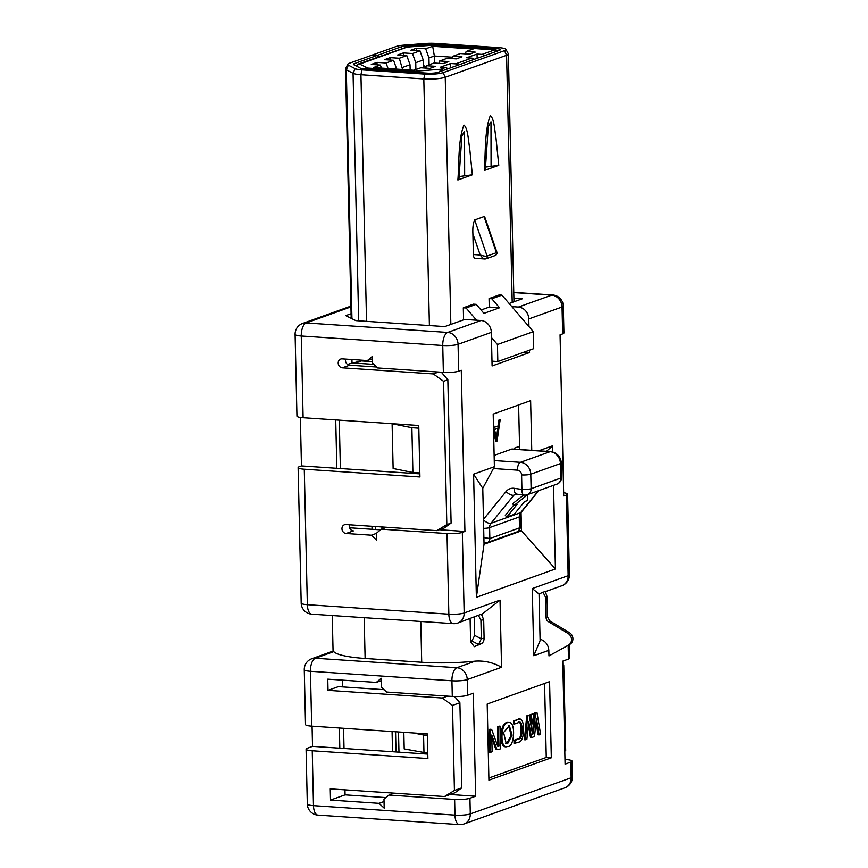 <?xml version="1.0" encoding="UTF-8"?>
<svg xmlns="http://www.w3.org/2000/svg" width="868" height="868" viewBox="0 0 868 868"><rect width="100%" height="100%" fill="white"/><g stroke="black" fill="none" stroke-linecap="round" stroke-linejoin="round"><path stroke-width="1.3" d="M317.916 815.106A11.371 5.165 -86.2 0 1 313.478 805.634A11.371 1.964 178.7 0 1 307.315 804.028A11.371 11.371 0 0 0 317.916 815.106L459.422 824.6A11.371 11.371 0 0 0 464.022 823.96A11.371 9.939 -109.7 0 0 470.293 813.934L469.935 798.256L475.653 796.206L473.32 693.217L467.602 695.268L467.244 679.601L501.563 667.286C493.36 662.588 484.594 660.537 475.263 661.134L456.883 667.72A11.371 5.165 93.8 0 0 451.935 680.783A11.371 1.964 -1.3 0 0 467.244 679.601A11.371 9.939 70.3 0 0 456.883 667.72L315.377 658.237L333.757 651.64A59.122 10.232 -1.3 0 0 365.113 658.465L364.18 617.68M469.935 798.256A11.371 1.964 178.7 0 1 454.626 799.45L454.984 815.117L313.478 805.634L312.241 750.777A11.371 1.964 178.7 0 1 306.068 749.171A11.371 1.964 178.7 0 1 307.326 748.238L312.523 746.371L339.822 748.194L339.355 728.002M312.241 750.777L427.891 758.534L427.327 733.905L311.677 726.147L310.429 671.289A11.371 1.964 178.7 0 1 304.267 669.684L305.514 724.541A11.371 1.964 -1.3 0 0 311.677 726.147M427.794 754.097L339.822 748.194M454.431 790.488L444.47 796.531L454.875 792.799L461.819 787.84L454.431 790.488L452.499 705.413L459.888 702.755L454.582 696.559M447.487 696.136L442.235 698.013L452.499 705.413M442.235 698.013L328.017 690.353L327.768 679.167L376.289 682.411L381.236 678.277L381.443 687.228L386.596 692.046L452.293 696.451A11.371 1.964 -1.3 0 0 467.602 695.268M454.626 799.45L388.929 795.045L383.981 799.178L384.188 808.141L379.023 803.323L330.513 800.068L330.252 788.871L444.47 796.531M304.267 669.684A11.371 11.371 0 0 1 311.796 658.725A11.371 9.939 70.3 0 1 315.377 658.237A11.371 5.165 -86.2 0 0 310.429 671.289L451.935 680.783L452.293 696.451M311.796 658.725L333.084 651.098L333.757 651.64M311.786 614.164L453.291 623.647A11.371 5.165 93.8 0 1 448.854 614.175L447.02 533.57A11.371 1.964 -1.3 0 0 462.329 532.377L464.163 612.982A11.371 1.964 178.7 0 1 448.854 614.175L307.348 604.681A11.371 5.165 -86.2 0 0 311.786 614.164A11.371 11.371 0 0 1 301.185 603.076A11.371 1.964 -1.3 0 0 307.348 604.681L304.277 469.219A11.371 1.964 178.7 0 1 298.104 467.613A11.371 1.964 178.7 0 1 299.362 466.68L301.446 465.932L336.827 468.308L335.721 419.917M304.277 469.219L419.928 476.977L418.756 425.483L303.106 417.725L301.25 336.003A11.371 5.165 -86.2 0 1 306.198 322.95L350.932 306.903M419.862 473.874L336.827 468.308M300.35 417.443L301.446 465.932M350.911 306.122L302.617 323.439A11.371 11.371 0 0 0 295.087 334.397L296.943 416.119A11.371 1.964 -1.3 0 0 303.106 417.725M295.087 334.397A11.371 1.964 -1.3 0 0 301.25 336.003L442.756 345.497A11.371 1.964 -1.3 0 0 458.065 344.303L491.342 332.379L492.102 365.96L529.545 352.538L529.491 350.195M302.617 323.439A11.371 9.939 70.3 0 1 306.198 322.95L447.704 332.433A11.371 5.165 93.8 0 0 442.756 345.497L443.364 372.361A11.371 1.964 -1.3 0 0 458.673 371.178L458.065 344.303A11.371 9.939 70.3 0 0 447.704 332.433L480.981 320.498L464.803 319.413L444.785 326.596L355.847 320.628L345.768 315.637L351.084 313.728M447.02 533.57L381.323 529.165L376.376 533.299L376.528 540.015L371.374 535.198L346.104 533.505A4.546 3.971 70.3 0 1 342.046 529.578A4.546 3.971 70.3 0 1 344.466 524.749A4.546 3.971 70.3 0 1 345.898 524.554L436.864 530.652L444.145 528.037L451.1 523.078L446.825 524.608L436.864 530.652M438.557 372.036L433.306 373.924L443.57 381.323L446.825 524.608M433.306 373.924L342.339 367.826A4.546 3.971 70.3 0 1 338.281 363.887A4.546 3.971 70.3 0 1 340.701 359.059A4.546 3.971 70.3 0 1 342.133 358.864L367.403 360.556L372.361 356.423L372.513 363.139L377.667 367.956L443.364 372.361M441.378 372.231L447.845 379.783L451.1 523.078M447.845 379.783L443.57 381.323M464.022 823.96L564.894 787.786A11.371 9.939 -109.7 0 0 571.166 777.761L470.293 813.934A11.371 1.964 -1.3 0 1 454.984 815.117A11.371 5.165 93.8 0 0 459.422 824.6M562.865 665.832L563.766 665.506L562.833 664.834M563.766 665.506L565.697 750.592L564.786 750.918M564.797 751.135L565.697 750.592M564.981 759.489L565.903 759.543A11.371 1.964 178.7 0 1 572.066 761.149A11.371 1.964 178.7 0 1 570.808 762.093L571.166 777.761A11.371 1.964 178.7 0 0 572.424 776.827L572.066 761.149M420.785 621.466L421.707 662.262A59.122 10.232 -1.3 0 0 475.263 661.134M421.707 662.262L365.113 658.465M528.948 326.563L528.775 318.947L562.052 307.012L562.67 333.887A11.371 1.964 -1.3 0 0 563.929 332.943L563.31 306.079A11.371 11.371 0 0 0 552.71 294.99A11.371 5.165 93.8 0 0 551.69 295.142L513.769 292.603M509.158 303.518L522.265 298.809L513.899 298.256M563.31 306.079A11.371 1.964 178.7 0 1 562.052 307.012A11.371 9.939 -109.7 0 0 551.69 295.142L518.413 307.077L511.838 306.632M349.403 524.782A4.546 3.971 -109.7 0 0 353.385 530.901L346.104 533.505M345.638 359.102A4.546 3.971 -109.7 0 0 349.62 365.211L376.669 367.023M312.068 726.169L312.523 746.371M381.291 680.62L376.289 682.411M385.891 797.583L345.073 794.849L330.513 800.068M379.023 803.323L384.036 801.522M384.068 689.691L338.422 686.631L328.017 690.353M371.374 535.198L376.376 533.408M380.488 529.86L349.544 527.787M372.415 358.766L367.403 360.556M459.888 702.755L461.819 787.84M345.073 794.849L344.954 789.858M344.021 748.476L343.565 728.285M342.621 686.913L342.469 680.143M392.531 751.731L392.076 731.54M396.014 751.97L395.558 731.767M562.67 333.887L560.066 334.82L563.723 496.019L566.327 495.085A11.371 1.964 -1.3 0 0 567.585 494.152A11.371 1.964 -1.3 0 0 563.647 492.764M462.329 532.377L464.933 531.455L461.277 370.245L458.673 371.178M568.16 645.325L568.475 659.094L562.757 661.145L565.09 764.144L570.808 762.093M540.08 639.163C545.419 640.985 548.337 644.707 548.836 650.338L548.967 655.926L549.661 655.524M551.321 757.797L549.585 681.662L487.198 704.046L488.923 780.169L551.321 757.797L546.265 757.449L488.868 778.032M531.759 450.34L530.63 400.669L493.198 414.101L494.391 466.713L473.592 474.167L476.38 597.314L555.422 568.974L553.524 485.342M552.764 451.968L552.623 445.826L538.735 450.807M450.134 794.502L475.653 796.206M394.18 793.157L388.929 795.045M439.414 529.74L464.933 531.455M386.575 527.277L381.323 529.165M384.101 527.115L384.123 528.156M372.481 361.652L361.327 360.904L355.142 363.128L373.837 364.376M491.342 332.379A11.371 9.939 -109.7 0 0 480.981 320.498M523.99 352.158L529.545 352.538M518.413 307.077A11.371 9.939 70.3 0 1 528.775 318.947M545.451 591.607L561.889 585.716A11.371 11.371 0 0 0 569.408 574.757A11.371 1.964 178.7 0 1 568.149 575.69L532.279 588.558L538.865 593.831M568.583 645.087L569.712 644.425A6.825 6.412 -120.1 0 0 569.451 632.696L549.791 620.902L547.48 616.92L547.014 596.533L545.288 591.368L539.05 593.907M561.889 585.716A11.371 9.939 -109.7 0 0 568.149 575.69L566.327 495.085M568.475 659.094A11.371 1.964 -1.3 0 0 569.734 658.161L569.43 644.599M481.686 614.457L500.033 600.124L464.163 612.982A11.371 9.939 -109.7 0 1 457.892 623.007L481.414 614.153L483.682 619.752L484.094 638.099A6.825 5.338 76 0 1 481.295 643.741L474.297 646.703L470.63 641.712L471.888 641.029L474.688 635.409L474.275 617.137M470.098 618.634L470.63 641.712M398.51 731.974L398.965 752.165M539.05 593.886L540.113 640.671L533.798 655.731L548.836 650.338M347.677 364.538A19.324 16.893 70.3 0 1 349.055 363.963A19.324 16.893 70.3 0 1 355.142 363.128M340.375 468.546L339.279 420.155M412.897 472.496L411.877 427.707L392.108 423.725L393.128 468.514L412.897 472.496L419.797 472.951L418.821 428.152M392.108 423.725L418.756 425.515M403.826 732.332L404.206 748.943L427.772 753.174M548.967 655.926A4.546 4.275 59.9 0 1 549.216 655.785L568.366 645.206A6.825 6.412 -120.1 0 0 568.095 633.488L548.435 621.683A4.546 4.275 59.9 0 1 546.124 617.701L545.668 597.52L542.977 592.085M544.583 683.463L546.265 757.449M518.793 530.663L521.473 530.836L484.04 544.269L476.38 597.314M484.04 544.269L482.771 488.293L473.592 474.167M482.771 488.293L494.391 466.713M521.06 512.532L521.473 530.836L555.422 568.974M518.619 404.976L519.628 449.526M552.623 445.826L546.482 451.327M349.055 363.963L361.327 360.904M519.574 446.911L518.098 446.814M483.682 619.752L480.926 620.229L481.349 638.783L478.561 644.425L474.297 646.703M480.926 620.229L478.42 615.347M418.777 428.174L411.877 427.707M423.975 752.925L423.573 735.012L413.439 732.972M427.36 735.272L423.573 735.012M530.12 714.668L533.842 713.756L532.746 723.879L531.737 723.803L530.12 714.668L533.842 713.756M533.332 733.775L535.567 713.138L536.977 712.639L540.623 734.339L539.093 734.881L536.413 718.888L534.493 736.531L531.52 737.605L528.677 721.525L526.887 739.254L525.379 739.807L524.359 739.731L526.778 715.861L529.23 715.416L532.518 734.068L533.332 733.775L532.464 733.72M532.377 733.21L534.558 713.073L536.977 712.639M539.093 734.881L538.084 734.816L536.023 722.501M531.52 737.605L530.511 737.529L528.319 725.127M497.863 749.681A4.796 2.181 -86.2 0 1 496.387 748.086L491.755 735.022L492.134 751.753L490.67 752.285L490.16 729.597L490.789 729.37A3.201 1.454 -86.2 0 1 491.071 729.326A3.201 1.454 -86.2 0 1 492.058 730.379L497.592 745.959A1.595 0.727 93.8 0 0 498.08 746.491A1.595 0.727 93.8 0 0 498.221 746.469L498.97 746.198L498.525 726.592L499.99 726.071L500.51 748.824L498.297 749.616A4.796 2.181 -86.2 0 1 497.863 749.681L496.854 749.616A4.796 2.181 -86.2 0 1 495.378 748.021L491.82 737.995M490.67 752.285L489.661 752.209L489.14 729.521L489.78 729.294A3.201 1.454 -86.2 0 1 490.062 729.25A3.201 1.454 -86.2 0 1 490.344 729.337M497.711 746.22L497.516 726.527L499.99 726.071M506.044 746.86L505.035 746.784C501.986 745.818 500.662 741.695 501.042 734.426C501.867 725.854 504.373 721.861 508.572 722.469L509.581 722.534C515.798 722.86 514.464 747.218 507.889 746.437L506.044 746.86C502.995 745.883 501.671 741.76 502.051 734.491C502.876 725.919 505.382 721.937 509.581 722.534M515.06 743.529L514.984 740.382L519.259 738.852C523.078 738.939 522.97 720.559 519.465 722.252L514.615 723.988L514.54 720.841L519.465 719.073C525.064 717.966 524.999 740.469 519.335 741.999L514.051 743.464L513.975 740.317L518.25 738.787C522.069 738.874 521.961 720.494 518.456 722.187M514.615 723.988L513.606 723.923L513.53 720.776L520.301 719.019L518.456 719.008M375.725 529.545L375.649 526.55M371.981 526.301L372.046 529.296M505.925 49.335A13.638 2.365 178.7 0 0 498.579 47.621L435.714 43.4A13.638 2.365 -1.3 0 0 425.309 43.476L404.184 45.114A13.638 2.365 -1.3 0 0 396.22 46.46L372.817 54.858L377.873 55.194L401.276 46.796A7.964 1.378 178.7 0 1 405.92 46.015L427.045 44.377A7.964 1.378 178.7 0 1 433.11 44.333L495.986 48.554A7.964 1.378 178.7 0 1 500.293 49.671A7.964 1.378 178.7 0 1 499.415 50.333L438.058 72.326A7.964 1.378 178.7 0 1 427.349 73.162L364.473 68.941A7.964 1.378 178.7 0 1 360.535 68.225L353.764 64.72A7.964 1.378 178.7 0 1 353.385 64.308A7.964 1.378 178.7 0 1 354.263 63.657L377.667 55.27L372.611 54.923L349.218 63.321A13.638 2.365 -1.3 0 0 347.753 64.232L345.583 68.724A15.917 2.756 -1.3 0 0 345.529 68.984A15.917 2.756 -1.3 0 0 346.289 69.787L353.059 73.292A15.917 2.756 -1.3 0 0 360.936 74.724L423.812 78.945C432.839 79.368 439.978 78.814 445.241 77.285L506.597 55.281A15.917 2.756 -1.3 0 0 508.355 53.968A15.917 2.756 -1.3 0 0 508.29 53.729L505.925 49.335A13.638 2.365 178.7 0 1 504.471 50.669L443.114 72.673L445.241 77.285L450.85 324.426M383.667 528.319L381.312 526.93M488.283 126.652L490.984 121.726L491.082 166.331L485.429 167.079M458.912 179.296L461.874 136.037L464.564 131.187L464.662 175.803L459.009 176.551M457.881 179.969L472.355 174.772L469.653 148.081C468.253 140.16 467.917 128.29 463.946 125.1C458.044 139.846 459.313 162.066 457.881 179.969L458.912 179.22M484.301 170.497L498.774 165.3L496.019 138.262C494.63 130.46 494.293 118.634 490.322 115.639C484.474 130.482 485.711 152.584 484.301 170.497L485.32 169.748M475.555 258.273A4.546 2.061 -86.2 0 1 475.154 258.328A4.546 2.061 -86.2 0 1 473.375 254.541L472.897 233.796C472.593 227.633 473.179 223.022 474.688 219.962L484.04 216.599L485.093 217.89L496.854 252.1C497.462 252.794 496.952 253.923 495.335 255.474L485.971 258.827A2.279 1.986 70.3 0 1 485.255 258.924L485.971 258.827M463.588 319.858L463.317 307.804L473.451 304.169L476.217 304.353L483.953 313.37L499.556 307.782L491.809 298.766L489.053 298.581L489.248 307.088L481.078 310.017M489.053 298.581L499.187 294.946L501.954 295.131L533.332 331.663L497.451 344.52L497.831 361.544L491.993 361.153M483.888 537.596L489.856 538.518A4.546 3.971 70.3 0 1 487.36 542.533A4.546 3.971 70.3 0 1 487.349 542.533L516.992 531.9A4.546 3.971 -109.7 0 0 517.176 531.834A4.546 3.971 -109.7 0 0 519.498 527.896L520.236 526.822C520.67 527.983 519.672 529.643 517.23 531.813M485.917 542.728L487.36 542.533M485.169 542.815L483.997 542.478M532.746 723.879L531.14 714.733M525.379 739.807L527.787 715.937L526.778 715.861M527.787 715.937L529.23 715.416M535.567 713.138L534.558 713.073M490.16 729.597L489.14 729.521M498.97 746.198L497.961 746.133M498.525 726.592L497.516 726.527M514.984 740.382L513.975 740.317M519.259 738.852L518.25 738.787M520.095 722.219L519.465 722.252M514.54 720.841L513.53 720.776M347.753 64.232A13.638 2.365 -1.3 0 0 348.35 65.143L355.131 68.648A13.638 2.365 -1.3 0 0 361.88 69.874L424.756 74.095C432.481 74.453 438.611 73.975 443.114 72.673M491.082 166.331L498.774 165.3M486.471 166.699L485.44 166.862M460.062 176.171L459.02 176.334M464.662 175.803L472.355 174.772M485.32 169.824L488.283 126.609M484.04 216.599L496.453 252.686L496.854 252.1M485.255 258.924C484.105 259.315 482.413 258.002 480.188 254.997C483.628 256.103 485.928 256.451 487.089 256.049L474.688 219.962M497.451 344.52L491.462 337.543M476.565 320.205L466.073 307.988L463.317 307.804M466.073 307.988L476.217 304.353M489.248 307.088L499.556 307.782M491.809 298.766L501.954 295.131M497.831 361.544L533.712 348.676L533.332 331.663M519.563 446.293L514.778 448.007L514.8 449.201M507.802 743.29L506.239 743.659L503.603 732.516L509.364 725.724L512.12 735.196L507.823 743.29L506.814 743.225L511.1 735.63L508.811 725.735M377.71 57.082L377.667 55.27M377.916 57.006L377.873 55.194M561.173 462.991A6.825 1.183 178.7 0 1 560.424 463.577A11.371 9.939 -109.7 0 0 550.062 451.696L511.653 449.125L494.131 455.407M511.653 449.125A6.825 3.092 -86.2 0 1 512.261 449.038L550.67 451.61A6.825 3.092 -86.2 0 0 550.062 451.696L520.42 462.329A11.371 9.939 70.3 0 1 530.782 474.199L531.118 488.717A6.825 5.967 70.3 0 1 527.353 494.727L556.996 484.105A6.825 5.967 -109.7 0 0 560.75 478.084A6.825 1.183 -1.3 0 0 561.509 477.53L561.184 463.013C561.422 459.356 558.482 452.651 550.67 451.61M493.415 423.725L494.174 427.349L498.069 425.96L498.84 420.112L500.185 419.635L497.071 441.074L495.78 441.53L493.588 431.233M538.42 490.756L520.648 512.663A6.825 5.967 -109.7 0 0 519.248 516.992L519.498 527.896L489.856 538.518L489.606 527.614A6.825 5.967 70.3 0 1 491.017 523.285L513.834 495.172A4.546 3.971 -109.7 0 1 515.408 494.044L524.077 495.064A6.825 3.005 -81.8 0 1 521.928 489.433L514.268 488.326A6.825 3.005 98.2 0 0 516.373 493.946M505.751 743.55L506.793 743.225M474.308 59.328A4.546 3.971 70.3 0 0 471.693 58.123L466.637 57.776L477.042 54.055L477.14 58.319M484.702 55.606A4.546 3.971 -109.7 0 0 482.087 54.391L477.042 54.055M458.293 65.078A4.546 3.971 -109.7 0 0 455.678 63.863L450.622 63.527L450.72 67.791M450.622 63.527L440.228 67.248L445.273 67.596A4.546 3.971 70.3 0 1 447.888 68.8M493.491 427.306L494.174 427.349M499.1 420.025L496.062 440.998L497.071 441.074M514.116 505.36L527.343 494.955L527.635 500.51L524.511 501.628L514.16 514.388L506.879 516.992L517.23 504.243L514.116 505.36L512.565 503.776L523.719 495.01M506.879 516.992L505.328 515.418L513.769 505.013M377.048 64.829L376.994 62.387L386.086 63.006L388.039 68.529M396.687 69.115L393.573 60.315L386.086 63.006M393.573 60.315L384.481 59.708L390.199 57.657L399.302 58.264L402.578 69.505M410.141 70.015L410.021 64.742L406.788 55.585L399.302 58.264M406.788 55.585L397.685 54.966L403.403 52.915L412.506 53.534L415.739 62.691L415.891 69.527M423.41 67.943L423.226 60L419.993 50.843L412.506 53.534M419.993 50.843L410.889 50.235L416.618 48.185L425.711 48.792L428.944 57.95L429.107 64.785M465.367 53.892L466.138 51.505L473.103 49.009L432.676 46.297L425.711 48.792M466.138 51.505L475.241 52.113L469.523 54.163L460.42 53.556L452.933 56.246L462.026 56.854L456.308 58.905L447.215 58.297L439.729 60.977L448.821 61.585L443.103 63.635L434.011 63.028L426.524 65.718L435.617 66.326L429.899 68.377L420.796 67.769L413.83 70.265L373.403 67.552L380.368 65.057L371.276 64.438L376.994 62.387M496.377 438.72L495.368 438.655L493.588 429.432L497.744 428.369L494.597 429.497L496.377 438.72L497.744 428.369M390.253 60.098L390.199 57.657M410.021 64.742L402.535 67.422M403.457 55.357L403.403 52.915M423.226 60L415.739 62.691M416.673 50.626L416.618 48.185M432.676 46.297L434.358 56.019L428.944 57.95M434.51 63.06L434.358 56.019L452.608 57.234M452.163 58.623L452.933 56.246M438.958 63.364L439.729 60.977M425.754 68.095L426.524 65.718M381.443 68.095L380.368 65.057M493.588 429.432L494.597 429.497M425.928 67.53L425.591 67.14A3.407 1.508 43.1 0 0 423.345 65.404M349.62 365.211L342.339 367.826M532.279 588.558L533.798 655.731M501.563 667.286L500.033 600.124M547.014 596.533L545.668 597.52M481.295 643.741L478.539 644.436L471.888 641.029M474.688 635.409L481.339 638.805L484.094 638.099M568.095 633.488L569.451 632.696M549.791 620.902L548.435 621.683M546.124 617.701L547.48 616.92M351.941 359.526L352.017 362.9M424.756 74.095L423.812 78.945L429.4 325.565M366.535 321.344L360.936 74.724L361.88 69.874M504.471 50.669L506.597 55.281L512.207 302.422M496.008 49.834L495.986 48.554M433.132 45.353L433.11 44.333M496.387 748.086L495.378 748.021M490.789 729.37L489.78 729.294M360.556 360.101L360.578 360.925M358.679 320.824L353.059 73.292L355.131 68.648M472.897 233.796L480.188 254.997L473.375 254.541M486.026 258.805A2.279 1.986 70.3 0 0 487.089 256.049L496.453 252.686A2.279 1.986 70.3 0 1 495.389 255.452M516.992 494.033L513.834 495.172A6.825 2.929 -140.9 0 1 506.055 491.559L483.476 519.379M506.055 491.559A11.371 9.939 70.3 0 1 514.268 488.326M521.603 474.915A6.825 1.183 178.7 0 0 530.782 474.199L560.424 463.577L560.75 478.084L531.118 488.717A6.825 1.183 -1.3 0 1 521.928 489.433L521.603 474.915A4.546 3.971 -109.7 0 0 517.458 470.163L493.404 468.546M427.067 45.461L427.045 44.377M483.487 519.932A6.825 2.929 -140.9 0 0 491.017 523.285L520.648 512.663A6.825 2.929 39.1 0 0 521.288 512.229L520.008 516.427A6.825 1.183 -1.3 0 1 519.248 516.992L489.606 527.614A6.825 1.183 178.7 0 1 483.682 528.384M351.941 318.697L346.289 69.787L348.35 65.143M354.296 64.992L354.263 63.657M401.32 48.619L401.276 46.796M405.942 47.143L405.92 46.015M517.458 470.163A6.825 3.092 -86.2 0 1 520.42 462.329L494.25 460.572M355.923 65.838L358.354 64.026L406.94 47.024A4.546 1.345 85.6 0 1 407.19 47.078L431.418 45.32L494.359 49.986A4.546 3.971 70.3 0 1 496.973 51.201M494.359 49.986L482.087 54.391M471.693 58.123L455.678 63.863M443.266 70.46A4.546 3.971 -109.7 0 0 440.651 69.256L445.273 67.596M407.19 47.078L359.645 64.134A4.546 4.275 117.4 0 0 356.325 66.044M440.651 69.256L415.088 71.23L367.978 68.073L359.645 64.134M439.316 69.473A4.546 1.345 85.6 0 1 440.391 71.491M359.786 63.831A4.546 3.971 -109.7 0 0 358.3 64.048M366.86 67.867A4.546 4.275 117.4 0 0 364.321 68.93M366.914 69.104A4.546 2.061 -86.2 0 1 367.978 68.073M414.025 72.272A4.546 2.061 -86.2 0 1 415.088 71.23M416.824 71.219A4.546 1.345 85.6 0 1 417.671 72.511M406.94 47.024L431.819 45.266A4.546 2.061 93.8 0 0 431.418 45.32M405.866 47.306A4.546 3.971 -109.7 0 0 404.369 47.523M496.203 437.363L495.194 437.298M307.315 804.028L306.068 749.171M332.26 615.531L333.062 651.098M301.185 603.076L298.104 467.613M552.71 294.99L513.769 292.386M564.894 787.786A11.371 11.371 0 0 0 572.424 776.827M569.408 574.757L567.585 494.152M453.291 623.647A11.371 11.371 0 0 0 457.892 623.007M569.82 644.371L568.475 645.152M513.975 301.782L508.355 53.968M485.06 542.804L484.008 542.728M490.062 729.25L491.071 729.326M475.154 258.328L484.8 258.979M345.529 68.973L351.193 318.328M538.822 490.615L521.288 512.229M520.008 516.427L520.236 526.648M556.996 484.105A6.825 6.825 0 0 0 561.509 477.519M524.077 495.064A6.825 6.825 0 0 0 527.353 494.727M431.819 45.266L493.784 49.422L497.809 50.908"/></g></svg>
